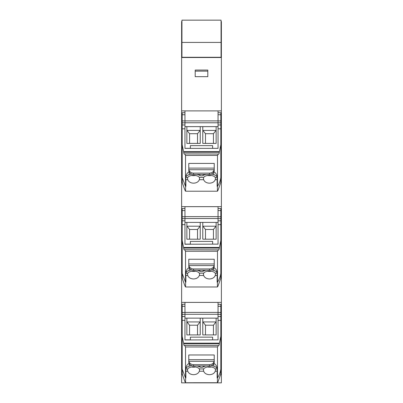 <?xml version="1.0" encoding="UTF-8"?>
<svg xmlns="http://www.w3.org/2000/svg" width="403" height="403" viewBox="0 0 403 403"><rect width="100%" height="100%" fill="white"/><g stroke="black" fill="none" stroke-linecap="round" stroke-linejoin="round"><path stroke-width="0.6" d="M220.824 319.791L221.383 319.791L221.383 374.498L221.061 374.498L221.383 374.573L221.383 382.85L195.455 382.85M181.617 382.85L221.383 382.85L181.617 382.85L189.093 382.85L181.617 382.85L181.617 374.573L181.939 374.573M181.939 57.523L181.939 20.165L221.061 20.165L221.061 57.523L181.617 57.523L181.617 51.231L181.939 51.231M181.617 374.573L181.617 319.791L182.176 319.791M181.939 42.426L221.061 42.426M181.939 57.271L221.061 57.271M221.061 21.5L221.383 21.5L221.383 57.523L221.061 57.523M221.383 31.006L221.061 31.006M221.383 51.231L221.061 51.231M218.043 112.724L220.824 112.724L220.824 114.734L218.043 114.734L218.043 120.93L218.043 110.885L221.383 110.885L221.383 224.043L220.824 224.043M221.383 319.791L221.383 224.043M221.383 57.523L221.383 110.885M181.617 57.523L181.617 175.234L182.176 175.234M182.277 277.838L181.617 277.838L181.617 319.791M181.617 277.838L181.617 206.633L221.383 206.633M182.252 178.055L181.617 178.055L181.617 206.633M181.617 178.055L181.617 175.234M181.617 51.231L181.617 31.006L181.939 31.006M181.617 110.885L184.957 110.885L184.957 120.93L184.957 114.734L182.176 114.734L182.176 113.213M195.188 76.666L195.188 70.062L207.812 70.062L207.812 76.666L195.188 76.666L195.188 71.14L207.812 71.14L207.812 76.666M181.617 302.376L221.383 302.376M221.383 182.091L220.723 182.091M181.617 182.091L182.277 182.091M221.383 270.887L220.824 270.887M221.383 277.838L220.723 277.838M181.617 270.887L182.176 270.887M182.267 369.692L182.277 374.211L184.957 381.701A26.936 23.5 180 0 0 185.592 382.729L217.408 382.724A26.936 23.5 180 0 0 218.043 381.701L220.723 374.211L220.733 369.692M190.367 339.956L190.367 337.145L212.633 337.145L212.633 339.86L218.043 339.86L184.957 339.956L184.957 318.143L186.866 318.143L186.866 334.923L186.866 321.942L200.226 321.942L200.226 334.923L186.866 334.923M219.267 343.84L220.824 336.339L220.824 369.133A27.812 24.266 -0 0 1 217.494 377.923L217.494 346.902L218.476 345.517C218.955 345.653 219.217 345.094 219.267 343.84L183.733 343.84L182.176 336.339L182.176 314.38L184.957 314.38L184.957 302.396L218.043 302.396L218.043 339.956M218.043 339.86L218.043 318.143L216.134 318.143L216.134 334.923L202.774 334.923L202.774 321.942L216.134 321.942L216.134 334.923M217.408 382.724L217.408 377.833M215.247 371.218C214.336 373.39 212.406 374.548 209.454 374.699C206.497 374.548 204.568 373.39 203.656 371.218L203.409 369.944L203.676 368.926A6.045 2.952 180 0 1 206.009 367.37A6.045 2.952 180 0 1 215.001 368.629A6.045 2.952 180 0 1 215.227 368.926L215.494 369.944L215.247 371.218L217.136 371.218L217.131 368.926A7.108 3.471 180 0 0 213.756 366.156A8.246 4.03 180 0 0 211.197 365.652M203.656 371.218L199.344 371.218C198.432 373.39 196.503 374.548 193.546 374.699C190.594 374.548 188.664 373.39 187.753 371.218L187.506 369.944L187.773 368.926A6.045 2.952 180 0 1 189.224 367.738A6.045 2.952 180 0 1 193.546 366.846A6.045 2.952 180 0 1 199.324 368.926L203.676 368.926M185.592 382.724L185.592 377.923M190.367 339.86L184.957 339.86M186.866 318.143L202.774 318.143L202.774 334.923M200.226 318.143L200.226 334.923M202.774 318.143L216.134 318.143M189.244 363.184C187.128 364.534 186 366.282 185.864 368.418L185.864 371.218L187.753 371.218M207.464 367.007A6.045 2.952 180 0 0 211.439 367.007M199.344 371.218L199.591 369.944L199.324 368.926M191.561 367.007A6.045 2.952 180 0 0 195.536 367.007M185.864 368.972L187.773 368.926M199.913 365.939L199.913 367.027A8.246 4.03 180 0 0 197.042 365.939M191.803 365.652A8.236 4.025 180 0 0 189.244 366.156A7.108 3.471 180 0 0 185.869 368.926M189.244 366.156A7.108 3.471 180 0 0 189.224 366.161L189.244 363.571M205.958 365.939A8.246 4.03 180 0 0 203.177 366.972A2.217 1.083 0 0 1 199.913 367.027M215.922 322.057L213.429 325.216L213.434 334.923L205.47 334.923L205.475 325.216L202.981 322.057M200.019 322.057L197.525 325.216L197.53 334.923L189.566 334.923L189.571 325.216L187.078 322.057M197.525 325.216L189.571 325.216M213.429 325.216L205.475 325.216M220.824 306.295L218.043 306.295L218.043 312.486L220.824 312.486L220.824 304.285L218.043 304.285M220.824 336.339L220.824 312.486M184.957 339.956L184.957 314.38M217.494 377.923L217.136 377.923L217.136 371.269M185.864 371.269L185.864 377.923L185.506 377.923L185.506 346.978L184.685 345.452M183.733 343.84C183.783 345.094 184.045 345.653 184.524 345.517L184.367 345.588M185.506 377.923L182.176 369.133L182.176 336.339M182.176 314.38L182.176 304.769M182.176 312.486L184.957 312.486L184.957 306.295L182.176 306.295M184.7 345.452L218.633 345.588M213.756 363.184C215.872 364.534 217 366.282 217.136 368.418L217.136 368.911L215.227 368.926M209.454 365.939A4.771 4.161 0 0 0 214.225 361.778L214.225 354.978L188.775 354.978L188.775 361.778A4.771 4.161 0 0 0 193.546 365.939L209.454 365.939L209.454 364.665L193.546 364.665A4.771 4.161 180 0 1 188.861 361.29L188.775 360.489M209.454 364.665A4.771 4.161 0 0 0 214.139 361.29L214.225 360.489M182.267 273.964L182.277 278.468L184.957 285.964A26.936 23.5 180 0 0 185.592 286.986L217.408 286.986A26.936 23.5 180 0 0 218.043 285.964L220.723 278.468L220.733 273.964M190.367 244.228L190.367 241.402L212.633 241.402L212.633 244.122L218.043 244.122L184.957 244.228L184.957 222.406L186.866 222.406L186.866 239.186L186.866 226.204L200.226 226.204L200.226 239.186L186.866 239.186M184.957 216.653L184.957 206.653L218.043 206.653L218.043 216.653L184.957 216.653M218.043 244.122L218.043 222.406L216.134 222.406L216.134 239.186L202.774 239.186L202.774 226.204L216.134 226.204L216.134 239.186M217.408 286.986L217.408 282.095M215.247 275.481C214.336 277.652 212.406 278.811 209.454 278.957C206.497 278.811 204.568 277.652 203.656 275.481L203.409 274.206L203.676 273.189A6.045 2.952 180 0 1 206.009 271.632A6.045 2.952 180 0 1 215.001 272.891A6.045 2.952 180 0 1 215.227 273.189L215.494 274.206L215.247 275.481L217.136 275.481L217.131 273.189A7.108 3.471 180 0 0 213.756 270.413A8.246 4.03 180 0 0 211.222 269.914M203.656 275.481L199.344 275.481C198.432 277.652 196.503 278.811 193.546 278.957C190.594 278.811 188.664 277.652 187.753 275.481L187.506 274.206L187.773 273.189A6.045 2.952 180 0 1 189.224 271.995A6.045 2.952 180 0 1 193.546 271.103A6.045 2.952 180 0 1 199.324 273.189L203.676 273.189M185.592 286.986L185.592 282.196M190.367 244.122L184.957 244.122M186.866 222.406L202.774 222.406L202.774 239.186M200.226 222.406L200.226 239.186M202.774 222.406L216.134 222.406M189.244 267.456C187.128 268.806 186 270.554 185.864 272.69L185.864 275.481L187.753 275.481M207.464 271.269A6.045 2.952 180 0 0 211.439 271.269M199.344 275.481L199.591 274.206L199.324 273.189M191.561 271.269A6.045 2.952 180 0 0 195.536 271.269M185.864 273.234L187.773 273.189M199.913 270.212L199.913 271.29A8.246 4.03 180 0 0 197.097 270.212M191.778 269.914A8.236 4.025 180 0 0 189.244 270.413A7.108 3.471 180 0 0 185.869 273.189M189.244 270.413A7.108 3.471 180 0 0 189.224 270.423L189.244 267.849M205.903 270.212A8.246 4.03 180 0 0 203.177 271.234A2.217 1.083 0 0 1 199.913 271.29M215.922 226.315L213.429 229.473L213.434 239.186L205.47 239.186L205.475 229.473L202.981 226.315M200.019 226.315L197.525 229.473L197.53 239.186L189.566 239.186L189.571 229.473L187.078 226.315M197.525 229.473L189.571 229.473M213.429 229.473L205.475 229.473M218.043 208.558L220.824 208.558L220.824 210.568L218.043 210.568L218.043 244.228M220.824 240.611L220.824 273.41A27.812 24.266 -0 0 1 217.494 282.196L217.494 251.175L218.476 249.789C218.955 249.925 219.217 249.366 219.267 248.112L220.824 240.611L220.824 210.568M184.957 244.228L184.957 210.568L182.176 210.568L182.176 209.041M219.267 248.112L183.733 248.112L182.176 240.611L182.176 224.637L184.957 224.637M217.494 282.196L217.136 282.196L217.136 275.541M185.864 275.541L185.864 282.196L185.506 282.196L185.506 251.25L184.685 249.724M183.733 248.112C183.783 249.366 184.045 249.925 184.524 249.789L184.367 249.86M185.506 282.196L182.176 273.41L182.176 240.611M182.176 210.568L182.176 224.637M184.7 249.724L218.633 249.86M213.756 267.456C215.872 268.806 217 270.554 217.136 272.69L217.136 273.184L215.227 273.189M209.454 270.212A4.771 4.161 0 0 0 214.225 266.051L214.225 259.25L188.775 259.25L188.775 266.051A4.771 4.161 0 0 0 193.546 270.212L209.454 270.212L209.454 268.937L193.546 268.937A4.771 4.161 180 0 1 188.861 265.562L188.775 264.761M209.454 268.937A4.771 4.161 0 0 0 214.139 265.562L214.225 264.761M182.267 178.136L182.277 182.7L184.957 190.191A26.936 23.5 180 0 0 185.592 191.218L217.408 191.213A26.936 23.5 180 0 0 218.043 190.191L220.723 182.7L220.733 178.136M190.367 148.395L190.367 145.634L212.633 145.634L212.633 148.349L218.043 148.349L184.957 148.395L184.957 126.633L186.866 126.633L186.866 143.413L186.866 130.431L200.226 130.431L200.226 143.413L186.866 143.413M218.043 148.349L218.043 126.633L216.134 126.633L216.134 143.413L202.774 143.413L202.774 130.431L216.134 130.431L216.134 143.413M217.408 191.213L217.408 186.322M215.247 179.708C214.336 181.879 212.406 183.038 209.454 183.189C206.497 183.038 204.568 181.879 203.656 179.708L203.409 178.433L203.676 177.416A6.045 2.952 180 0 1 206.009 175.859A6.045 2.952 180 0 1 215.001 177.119A6.045 2.952 180 0 1 215.227 177.416L215.494 178.433L215.247 179.708L217.136 179.708L217.136 186.367L217.494 186.367A27.812 24.266 -0 0 0 220.824 177.577L220.824 114.734M203.656 179.708L199.344 179.708C198.432 181.879 196.503 183.038 193.546 183.189C190.594 183.038 188.664 181.879 187.753 179.708L187.506 178.433L187.773 177.416A6.045 2.952 180 0 1 189.224 176.227A6.045 2.952 180 0 1 193.546 175.335A6.045 2.952 180 0 1 199.324 177.416L203.676 177.416M185.592 191.213L185.592 186.367M190.367 148.349L184.957 148.349M186.866 126.633L202.774 126.633L202.774 143.413M200.226 126.633L200.226 143.413M202.774 126.633L216.134 126.633M218.043 110.885L184.957 110.885M189.244 171.623C187.128 172.978 186 174.721 185.864 176.857L185.864 186.367L185.506 186.367L182.176 177.577L182.176 128.809L184.957 128.809L184.957 120.93L182.176 120.93L182.176 114.734M213.756 172.016L213.756 174.645A7.108 3.471 180 0 1 217.131 177.416L217.136 179.708M207.464 175.496A6.045 2.952 180 0 0 211.439 175.496M199.344 179.708L199.591 178.433L199.324 177.416M191.561 175.496A6.045 2.952 180 0 0 195.536 175.496M185.864 177.461L187.773 177.416M199.913 174.383L199.913 175.517A8.246 4.03 180 0 0 196.825 174.383M191.914 174.131A8.236 4.025 180 0 0 189.244 174.645A7.108 3.471 180 0 0 185.869 177.416M189.244 174.645A7.108 3.471 180 0 0 189.224 174.65L189.244 172.016M206.175 174.383A8.246 4.03 180 0 0 203.177 175.461A2.217 1.083 0 0 1 199.913 175.517M213.756 174.645A8.246 4.03 180 0 0 211.086 174.131M215.922 130.547L213.429 133.705L213.434 143.413M202.981 130.547L205.475 133.705L205.475 143.403L213.429 143.403M200.019 130.547L197.525 133.705L197.53 143.413M187.078 130.547L189.571 133.705L189.571 143.403L197.525 143.403M197.525 133.705L189.571 133.705M213.429 133.705L205.475 133.705M220.824 120.93L218.043 120.93L218.043 148.395M217.494 186.367L217.494 155.341L218.476 153.961C218.955 154.097 219.217 153.533 219.267 152.279L220.824 144.783M184.957 148.395L184.957 128.809M219.267 152.279L183.733 152.279L182.176 144.783M185.506 186.367L185.506 155.422L184.685 153.896M183.733 152.279C183.783 153.533 184.045 154.097 184.524 153.961L184.367 154.027M182.176 120.93L182.176 128.809M184.7 153.896L218.633 154.027M213.756 171.623C215.872 172.978 217 174.721 217.136 176.857L217.136 177.461M209.454 174.383A4.771 4.161 0 0 0 214.225 170.217L214.225 163.416L188.775 163.416L188.775 170.217A4.771 4.161 0 0 0 193.546 174.383L209.454 174.383L209.454 173.109L193.546 173.109A4.771 4.161 180 0 1 188.861 169.734L188.775 168.933M209.454 173.109A4.771 4.161 0 0 0 214.139 169.734L214.225 168.933M181.617 31.006L181.617 22.18L181.939 22.18M181.617 22.18L181.617 21.5L181.939 21.5M221.383 22.18L221.061 22.18M221.383 374.755L220.632 374.755M182.368 374.755L181.617 374.755M221.383 369.546L220.758 369.546M181.939 374.498L181.617 374.498M182.242 369.546L181.617 369.546M221.383 366.725L220.824 366.725M182.176 366.725L181.617 366.725M221.383 327.296L220.824 327.296M221.383 178.055L220.748 178.055M221.383 175.234L220.824 175.234M182.176 224.043L181.617 224.043M221.383 231.549L220.824 231.549M220.763 273.798L221.383 273.798M181.617 128.3L182.176 128.3M220.824 128.3L221.383 128.3M221.383 135.806L220.824 135.806M182.176 327.296L181.617 327.296M181.617 135.806L182.176 135.806M182.237 273.798L181.617 273.798M182.176 231.549L181.617 231.549M218.043 314.29L184.957 314.29M218.043 312.396L184.957 312.396M213.756 363.571L213.756 366.156M203.177 365.939L203.177 366.972M218.043 320.365L220.824 320.365M182.176 320.365L184.957 320.365M183.652 343.165L219.348 343.165M218.043 314.38L220.824 314.38M218.043 316.536L220.824 316.536M182.176 316.536L184.957 316.536M193.546 364.665L193.546 365.939M188.775 359.672L214.225 359.672M188.861 361.29L214.139 361.29M217.494 346.978L185.506 346.978M218.043 218.547L184.957 218.547M213.756 267.849L213.756 270.413M203.177 270.212L203.177 271.234M218.043 224.637L220.824 224.637M183.652 247.437L219.348 247.437M218.043 216.759L220.824 216.759M218.043 218.653L220.824 218.653M218.043 220.809L220.824 220.809M182.176 220.809L184.957 220.809M182.176 218.653L184.957 218.653M182.176 216.759L184.957 216.759M193.546 268.937L193.546 270.212M188.775 263.945L214.225 263.945M188.861 265.562L214.139 265.562M217.494 251.25L185.506 251.25M187.753 179.708L185.864 179.708M218.043 122.774L184.957 122.774M218.043 120.885L184.957 120.885M217.131 177.416L215.227 177.416M203.177 174.383L203.177 175.461M218.043 128.809L220.824 128.809M183.652 151.609L219.348 151.609M218.043 122.819L220.824 122.819M218.043 124.975L220.824 124.975M182.176 124.975L184.957 124.975M182.176 122.819L184.957 122.819M193.546 173.109L193.546 174.383M188.775 168.111L214.225 168.111M188.861 169.734L214.139 169.734M217.494 155.422L185.506 155.422M181.939 374.266L182.287 374.266M220.713 374.266L221.061 374.266M181.939 20.15L221.061 20.15M182.176 304.285L184.957 304.285M182.176 208.558L184.957 208.558M182.176 112.724L184.957 112.724"/></g></svg>
